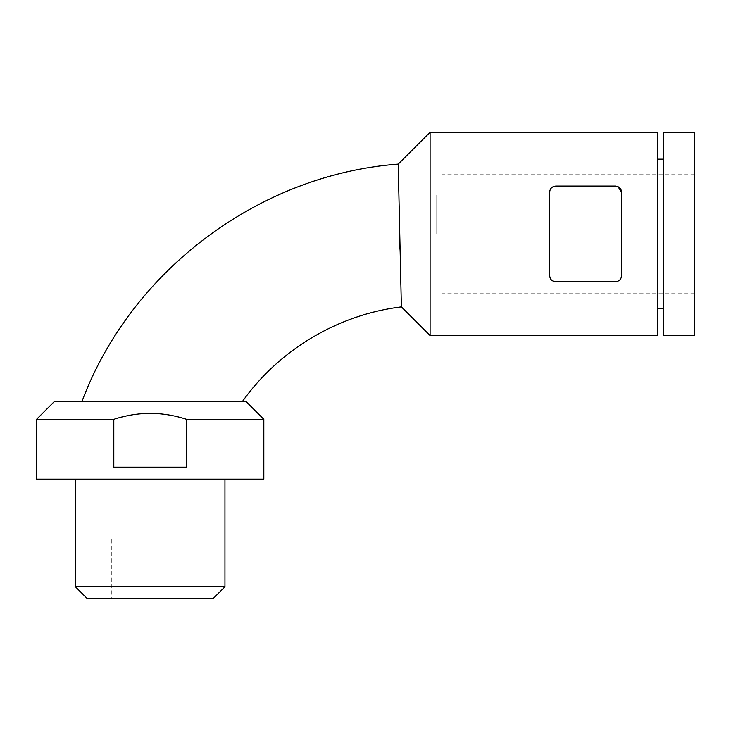 <?xml version="1.0" encoding="UTF-8"?>
<svg xmlns="http://www.w3.org/2000/svg" width="731" height="731" viewBox="0 0 731 731"><rect width="100%" height="100%" fill="white"/><g stroke="black" fill="none" stroke-linecap="round" stroke-linejoin="round"><path stroke-width="0.55" stroke-dasharray="3.65 2.74" d="M615.511 186.067L555.706 186.067C551.887 186.597 549.895 188.598 549.721 192.052L549.721 275.788C549.886 279.233 551.878 281.225 555.706 281.764C551.942 281.289 549.95 279.297 549.721 275.788L549.721 192.052C549.886 188.607 551.878 186.615 555.706 186.067L615.511 186.067C619.331 186.606 621.323 188.598 621.496 192.052L621.496 275.788C621.323 279.242 619.331 281.234 615.511 281.764C619.331 281.234 621.323 279.233 621.496 275.788C621.268 279.288 619.276 281.289 615.511 281.764L555.706 281.764C551.887 281.234 549.895 279.242 549.721 275.788L549.721 192.052C549.94 188.543 551.932 186.551 555.706 186.067L615.511 186.067C619.267 186.551 621.268 188.543 621.496 192.052L621.496 275.788L621.496 192.052M657.37 335.593L657.37 132.238M430.093 335.593L430.093 132.238M555.706 281.764L615.511 281.764L555.706 281.764M89.538 401.383L242.509 401.383L89.538 401.383M245.89 401.383L54.496 401.383M186.569 419.329L186.569 467.173L113.808 467.173L186.569 467.173L113.808 467.173L113.808 419.329C138.113 411.425 162.373 411.425 186.569 419.329L263.827 419.329M113.808 419.329L36.55 419.329M75.43 479.143L224.956 479.143L75.43 479.143M224.956 586.801L75.43 586.801M212.986 598.762L87.391 598.762M111.313 598.762L189.064 598.762L111.313 598.762L111.313 538.948L189.064 538.948L111.313 538.948M442.054 233.92L442.054 174.106L442.054 233.92M694.45 335.593L694.45 132.238M657.37 233.92L657.37 159.157L657.37 233.92M663.346 335.593L663.346 132.238M436.069 233.92L436.069 195.04L436.069 233.92M399.903 249.17L401.237 301.812M401.337 305.521L401.383 306.883M398.221 164.109L399.574 233.92M263.827 479.143L36.55 479.143M694.45 174.106L442.054 174.106M694.45 293.725L442.054 293.725M442.054 195.04L436.069 195.04M442.054 272.791L436.069 272.791M189.064 598.762L189.064 538.948"/><path stroke-width="1.1" d="M615.511 281.764C619.267 281.289 621.268 279.297 621.496 275.788L621.496 192.052C621.268 188.543 619.276 186.551 615.511 186.067L555.706 186.067C551.942 186.551 549.95 188.543 549.721 192.052L549.721 275.788C549.94 279.288 551.932 281.289 555.706 281.764L615.511 281.764M657.37 132.238L657.37 335.593L430.093 335.593L430.093 132.238L657.37 132.238M36.55 419.329L54.496 401.383L245.89 401.383L263.827 419.329L263.827 479.143L36.55 479.143L36.55 419.329L113.808 419.329C138.113 411.425 162.373 411.425 186.569 419.329L263.827 419.329M113.808 419.329L113.808 467.173L186.569 467.173L186.569 419.329M75.43 479.143L75.43 586.801L224.956 586.801L224.956 479.143M224.956 586.801L212.986 598.762L87.391 598.762L75.43 586.801M663.346 132.238L663.346 335.593L694.45 335.593L694.45 132.238L663.346 132.238M621.496 192.052L617.951 186.588M617.942 186.588L615.511 186.067M401.237 301.812L401.337 305.521M430.093 335.593L401.383 306.883L398.221 164.109L430.093 132.238M399.574 233.92L399.903 249.17M657.37 308.683L663.346 308.683M657.37 159.157L663.346 159.157M401.383 306.883C338.334 314.494 279.288 349.619 242.509 401.383M398.221 164.109C258.948 174.535 130.94 270.58 81.991 401.383"/></g></svg>
